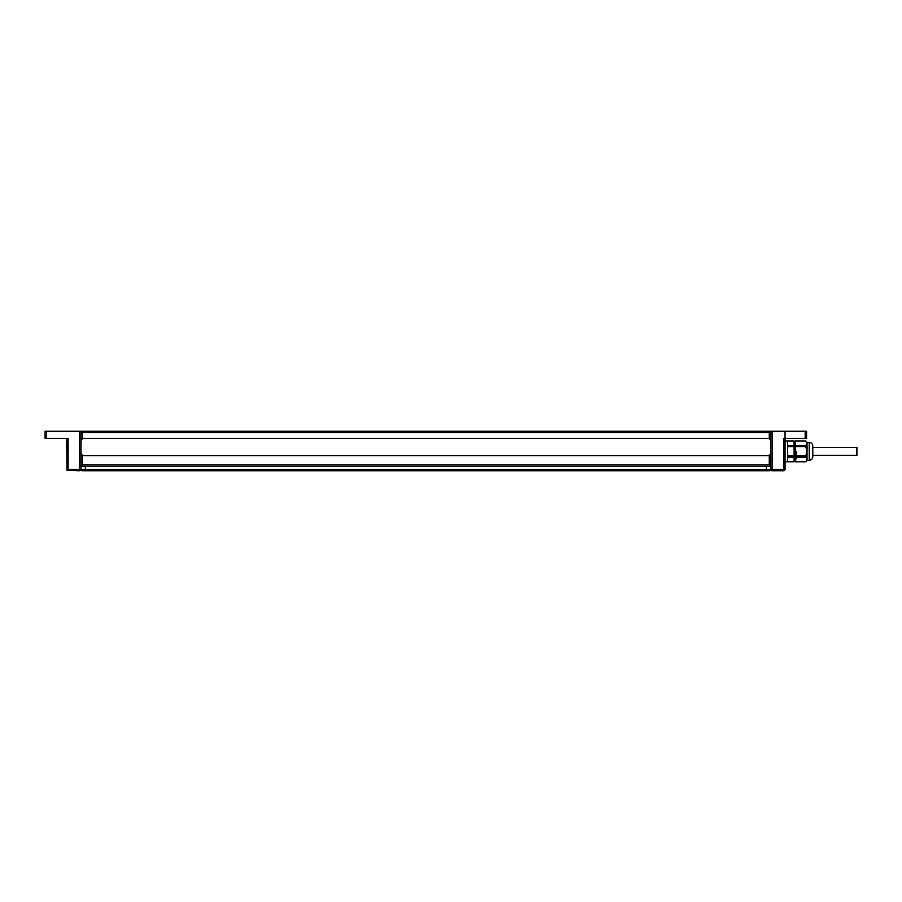 <?xml version="1.0" encoding="UTF-8"?>
<svg xmlns="http://www.w3.org/2000/svg" width="902" height="902" viewBox="0 0 902 902"><rect width="100%" height="100%" fill="white"/><g stroke="black" fill="none" stroke-linecap="round" stroke-linejoin="round"><path stroke-width="1.35" d="M85.329 466.447L81.022 466.447L82.454 465.004L82.454 455.668L769.259 455.668L769.259 465.004L770.691 466.447L85.329 466.447L85.329 469.322L81.022 469.322A1.432 1.432 0 0 0 82.454 470.754L769.259 470.754A1.432 1.432 0 0 0 770.691 469.322A1.432 1.432 0 0 0 772.123 470.754L783.624 470.754A1.432 1.432 0 0 0 785.056 469.322L785.056 439.15M770.691 449.568L770.691 469.322L770.691 431.246L769.259 432.678L769.259 438.428L770.691 440.785L770.691 453.311L769.259 455.668M812.792 447.403L856.9 447.403L856.9 455.307L812.792 455.307M795.282 456.874C795.102 459.524 794.933 459.186 794.786 455.837L794.707 451.361C794.617 443.243 794.414 441.506 794.11 446.14M796.128 451.361C795.801 462.004 795.451 462.004 795.057 451.361L794.11 443.107M794.549 443.107L795.327 451.361C795.643 462.004 796.004 462.004 796.398 451.361M794.752 443.107L795.496 444.336M794.11 456.017L787.649 456.017L787.649 457.122L794.11 457.122L794.11 440.943L787.649 440.943L787.649 461.779L794.11 461.779L794.11 457.122M794.11 445.599L787.649 445.599L787.649 446.704L794.11 446.704M794.11 459.614L795.034 458.633L795.564 459.558M805.61 461.756C807.053 460.212 807.053 458.678 805.61 457.145L805.61 455.972C807.053 452.894 807.053 449.816 805.61 446.749L805.61 445.599C807.053 444.043 807.053 442.499 805.61 440.965L795.541 440.943L795.541 461.779L805.61 461.779L807.042 460.336L809.195 460.336C811.372 460.121 812.578 458.926 812.792 456.75L812.792 456.029M805.61 440.943L807.042 442.375L809.195 442.375L809.195 460.336M812.792 446.693L812.792 456.75M805.61 445.599L795.541 445.599M807.042 442.375L807.042 460.336M795.541 457.122L805.61 457.122M795.541 456.017L805.61 456.017M795.541 446.704L805.61 446.704M772.123 470.754L772.123 431.246L45.1 431.246L45.1 438.428L46.532 438.428L46.532 431.246M772.123 431.246L805.17 431.246L805.17 438.428L806.613 438.428L806.613 431.246L805.17 431.246M806.613 431.246L806.613 438.428M785.056 431.246L785.056 438.428L805.17 438.428M785.056 438.428L783.624 438.428L783.624 470.754M79.579 431.246L79.579 469.322L81.022 469.322L81.022 431.246L81.022 440.785L82.454 438.428L769.259 438.428M68.09 469.322L79.579 469.322L79.579 470.754A1.432 1.432 0 0 0 81.022 469.322A1.432 1.432 0 0 1 79.579 470.754L67.075 470.337L68.09 469.322L68.09 438.428L46.532 438.428M66.658 438.428L67.075 470.337M82.454 438.428L82.454 432.678L81.022 431.246M82.454 455.668L81.022 453.311L81.022 466.447M770.691 439.387L770.691 441.664M770.691 440.785L770.691 431.246M770.691 466.447L770.691 453.311M766.384 466.447L766.384 469.322L85.329 469.322L85.329 470.754M785.056 469.322L766.384 469.322L766.384 470.754M82.454 432.678L769.259 432.678M82.454 465.004L769.259 465.004M809.195 442.375C811.372 442.589 812.578 443.795 812.792 445.971M785.056 440.943L787.649 440.943M785.056 461.779L787.649 461.779"/></g></svg>
